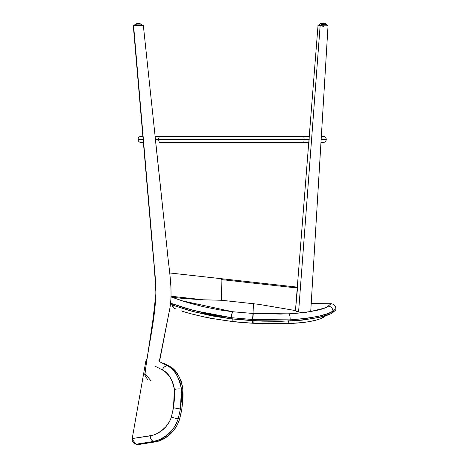 <?xml version="1.0" encoding="UTF-8"?>
<svg xmlns="http://www.w3.org/2000/svg" width="468" height="468" viewBox="0 0 468 468"><rect width="100%" height="100%" fill="white"/><g stroke="black" fill="none" stroke-linecap="round" stroke-linejoin="round"><path stroke-width="0.7" d="M253.1 323.148L252.761 323.131M253.176 323.154L253.1 320.399M270.387 323.739L281.063 323.733M298.344 322.914L299.83 322.774M301.491 322.598L303.106 322.405M206.306 317.322L213.97 318.772M216.678 319.217L219.428 319.644M222.212 320.053L225.026 320.451M245.542 322.657L247.958 322.826M174.114 308.207L172.201 305.118L170.375 304.446L189.645 310.664L211.735 315.871L231.204 318.86L262.15 321.147L280.847 321.311L302.006 320.176L318.737 317.415L329.764 314.122M172.206 304.557L172.873 307.055L174.032 308.155M174.219 308.266L175.301 308.716L173.3 307.476L172.405 304.674L172.575 306.166L173.839 307.997M174.231 308.272L173.909 308.049M233.368 321.668L232.894 321.083L232.725 318.72L232.894 321.083L233.368 321.668M238.019 322.019L233.567 321.58M253.112 323.253L253.053 322.37M252.673 320.375L252.691 323.154M287.791 323.663L288.499 320.808L288.136 323.154L287.598 323.71M323.382 317.374L325.447 315.373L323.382 317.374M324.611 316.584L324.037 317.041M322.668 317.573L321.925 317.62M322.557 23.435L323.868 23.441A1.872 0.807 88.6 0 1 324.64 24.593L324.652 25.167L326.722 25.096L324.652 25.167L324.64 24.593L326.711 24.523L324.64 24.593A1.872 0.807 -91.4 0 0 323.868 23.441L324.938 23.406M321.118 23.482L321.885 23.453M141.95 25.459L141.95 24.886L136.72 24.886L136.72 25.459L136.72 24.886L139.879 24.886M140.213 23.733L137.469 23.733A1.872 0.807 90 0 0 136.72 24.886A1.872 0.807 -90 0 1 137.469 23.733L140.219 23.733L141.95 24.886L140.219 23.733M139.452 23.733L138.774 23.733M134.649 24.886L136.72 24.886L134.649 24.886L136.375 23.733L134.649 24.886L134.649 25.459M324.956 23.406L322.932 23.423M321.61 23.459L321.136 23.476M321.481 24.593L324.64 24.593L321.481 24.593M321.996 23.447L322.2 23.441C326.02 23.669 325.178 22.692 326.711 24.523L326.722 25.096L326.711 24.523C325.178 22.692 326.02 23.669 322.2 23.441C320.96 23.125 320.03 23.535 319.41 24.664L319.422 25.243L324.652 25.167L319.457 25.237M320.878 25.184L321.493 25.173M133.368 438.37L152.942 435.269L157.166 433.508L161.565 430.683L165.859 426.734L169.638 421.405L171.3 417.345L173.476 407.803L180.414 409.026L178.179 418.889L176.249 423.891L173.558 428.279L167.088 435.029L160.29 439.37L153.99 441.388L136.147 444.214L153.99 441.388C161.109 439.838 172.563 434.778 178.179 418.889L180.414 409.026L181.409 389.107L181.52 399.017L180.414 409.026L173.476 407.803L174.494 398.59L174.388 389.47L173.827 385.79L172.394 381.555L169.779 376.857L166.222 372.692L162.425 369.96L155.271 366.263M178.741 421.744L176.442 426.43L173.564 430.461L168.72 435.298L163.923 438.662L157.301 441.435L138.341 444.6L158.822 441.084L165.35 437.867L171.967 432.344L175.044 428.63L177.664 424.271L179.56 419.305L181.549 410.74L179.56 419.305C175.167 433.386 163.11 440.628 155.797 441.798L138.341 444.6L155.815 441.722C163.075 440.517 175.108 433.415 179.577 419.199L181.818 409.289L182.853 389.23C180.654 377.231 176.231 369.597 169.586 366.327L167.766 366.017C170.738 367.55 173.564 370.305 176.255 374.283L179.624 380.934L180.794 384.866L181.409 389.107C178.834 376.524 174.289 368.831 167.766 366.017A4.879 4.089 117.6 0 0 162.425 369.96C168.304 372.651 172.288 379.156 174.388 389.47A4.879 1.141 -3.3 0 1 181.409 389.107A4.879 1.141 176.7 0 0 174.388 389.47L173.476 407.803L171.382 417.052A4.879 0.439 15.2 0 0 178.179 418.889A4.879 0.439 -164.8 0 1 171.382 417.052C167.117 429.513 156.675 434.749 150.304 435.848A4.879 4.107 82 0 0 153.99 441.388A4.879 4.107 -98 0 1 150.304 435.848L132.187 438.563A4.879 4.879 10 0 0 136.147 444.214A4.879 4.879 -170 0 1 132.187 438.563L139.61 437.393M162.425 369.96A4.879 4.089 -62.4 0 1 167.766 366.017L159.231 361.489L167.292 365.771L169.159 366.105L163.034 362.823M181.818 409.289L182.941 399.227L183.041 394.22L182.637 387.094L181.151 381.186L178.677 375.857L174.78 370.498L170.674 366.959L165.438 364.127M179.905 417.971L181.584 410.541M145.84 361.138L147.098 358.64A4.879 4.879 10 0 0 145.84 361.138L132.122 439.089M332.988 312.372L332.994 311.115L335.884 308.628L335.878 309.898L332.988 312.372L332.994 311.115L328.126 313.507L318.807 316.175L305.82 318.509L290.142 319.866L290.113 321.054L252.72 320.72L252.773 319.539L290.142 319.866L290.113 321.054C313.999 319.088 328.29 316.198 332.988 312.372L331.145 313.501L335.778 309.991M172.318 297.373L185.152 301.79L203.118 306.645L220.048 309.997L232.666 311.741L253.036 313.478L253.463 303.609L253.036 313.478L280.291 314.075L292.915 313.665L306.762 312.22M309.81 311.729L323.803 308.289L327.506 306.651L331.028 303.732A2027.388 2027.388 0 0 1 311.202 303.533A2027.388 2027.388 0 0 0 331.028 303.732L330.314 304.346L331.028 303.732C333.988 304.036 335.603 305.668 335.884 308.628L335.878 309.898M335.884 308.628C335.603 305.668 333.988 304.036 331.028 303.732L327.506 306.651L325.307 307.716M322.048 308.874L320.059 309.459M194.922 304.598L193.968 304.34M193.343 304.171L189.645 303.135M183.345 301.222L181.882 300.754M181.654 300.678L172.335 297.379M328.197 306.16C331.122 306.517 332.725 308.166 332.994 311.115C332.725 308.166 331.122 306.517 328.197 306.16C324.078 309.564 311.056 312.127 289.142 313.847L253.287 313.49L232.666 311.741L231.777 313.964L231.204 318.86L252.72 320.72L252.773 319.539L231.268 317.673L193.963 310.594L170.504 303.2L185.088 308.084L205.727 313.425L215.426 315.344L231.268 317.673L231.204 318.86L193.922 311.828L170.375 304.446M335.825 308.675L334.409 309.898M232.292 312.349L231.268 317.673L252.504 319.521L253.036 313.478L252.504 319.521L253.287 313.49L252.773 319.539L290.142 319.866C290.154 316.9 289.827 314.894 289.142 313.847C289.827 314.894 290.154 316.9 290.142 319.866C314.051 317.871 328.337 314.952 332.994 311.115M232.666 311.741L181.707 300.702M159.635 360.927L169.966 307.804C173.031 288.814 168.696 268.07 167.082 248.912L143.337 25.459L133.421 25.459L155.709 282.631C157.225 313.25 148.303 343.717 144.992 374.236L147.549 376.57L151.088 381.051M147.42 379.279L144.981 375.237L144.992 374.236C148.303 343.717 157.225 313.25 155.709 282.631L133.573 25.459M147.783 379.794L145.15 375.593L144.992 374.236L147.098 376.073L150.678 380.484M142.202 25.459L142.582 25.459M155.739 142.728L167.082 248.912C168.696 268.07 173.031 288.814 169.966 307.804L159.442 360.705L158.98 360.454M143.284 25.459L133.327 25.459M144.77 374.657L144.764 374.301M155.908 142.681L155.288 140.341L155.177 136.416M159.565 360.822L159.243 360.582M318.919 25.904L327.109 25.962A0.766 0.626 -91.9 0 0 326.471 25.126L319.527 25.219C318.222 25.29 317.714 25.541 317.994 25.962L309.208 136.843M297.525 287.855L295.466 310.606L296.39 311.331L298.584 311.975L320.112 26.027L318.065 25.98M310.027 136.165L309.219 136.732L309.003 142.699M309.196 137.159L308.769 142.5L303.773 142.506L304.182 139.429L303.773 136.358L304.182 139.429L158.459 139.429L159.336 136.358L158.459 139.429L155.218 139.429L158.459 139.429L159.336 142.506L158.459 139.429L304.182 139.429L303.773 142.506L159.336 142.506M327.963 25.886L320.112 26.027L298.584 311.975L301.31 312.361L297.35 311.676L295.466 310.606L297.238 287.984M309.295 311.899L309.705 311.764M326.6 25.079L319.527 25.219M328.039 25.845L327.512 25.126L326.471 25.126A0.766 0.626 88.1 0 1 327.109 25.962L328.033 25.904L310.752 310.951M308.792 142.202L308.769 142.5M319.112 25.231L318.743 25.254M326.886 25.108L327.249 25.091M320.966 142.506L323.207 142.506C325.073 142.325 326.097 141.295 326.278 139.429L321.153 139.429L326.278 139.429C326.097 137.563 325.073 136.539 323.207 136.358L321.34 136.358M309.219 139.429L304.182 139.429L309.219 139.429M143.12 139.429L138.007 139.429L143.12 139.429M221.329 290.616L221.101 278.671L169.773 272.967L221.101 278.671L221.329 290.616M170.949 283.111L171.042 296.226L203.159 299.795L221.522 300.263L203.159 299.795L183.918 298.543L170.943 297.098L183.918 298.543L203.159 299.795L171.042 296.226L170.949 283.111M295.478 310.688L291.757 309.933M292.874 287.2L294.916 287.51L293.05 287.545L221.112 279.554L293.05 287.545M293.167 287.159L295.191 287.51L293.173 287.153M293.401 287.34L295.22 287.504L293.05 287.539M173.833 273.417L297.297 287.13L173.833 273.417M297.344 287.334L293.892 287.141L297.344 287.334M221.481 300.263L258.57 304.305L291.751 309.933L258.57 304.305L221.481 300.263L221.294 288.405L221.481 300.263M297.25 287.732L295.22 287.504L297.25 287.732M204.809 317.117L192.038 314.016M183.204 311.495L181.198 310.857C187.627 313.069 197.309 315.52 210.237 318.217L233.316 321.668L253.124 323.265L245.261 322.75M244.097 322.657L237.334 322.072M253.124 323.265L287.644 323.71L277.208 323.885M269.925 323.85L262.735 323.686M317.275 319.825L311.29 321.206M304.048 322.411L287.65 323.71L300.947 322.785C309.933 321.721 313.981 320.639 315.777 320.217C319.919 319.036 322.557 318.047 323.686 317.24M325.792 315.648L324.476 316.713M323.441 25.997L323.446 26.307M322.733 26.015L322.739 26.319M132.116 439.189L136.147 444.214L138.341 444.6M144.741 374.365L153.094 318.69L155.938 293.354C154.984 276.05 153.837 260.933 152.498 248.022L133.275 25.459M297.233 287.966L308.769 142.366M309.243 136.358L155.136 136.358M142.851 136.358L141.079 136.358C139.212 136.539 138.189 137.563 138.007 139.429C138.189 141.295 139.212 142.325 141.079 142.506L143.383 142.506M231.555 142.506L303.773 142.506"/></g></svg>
